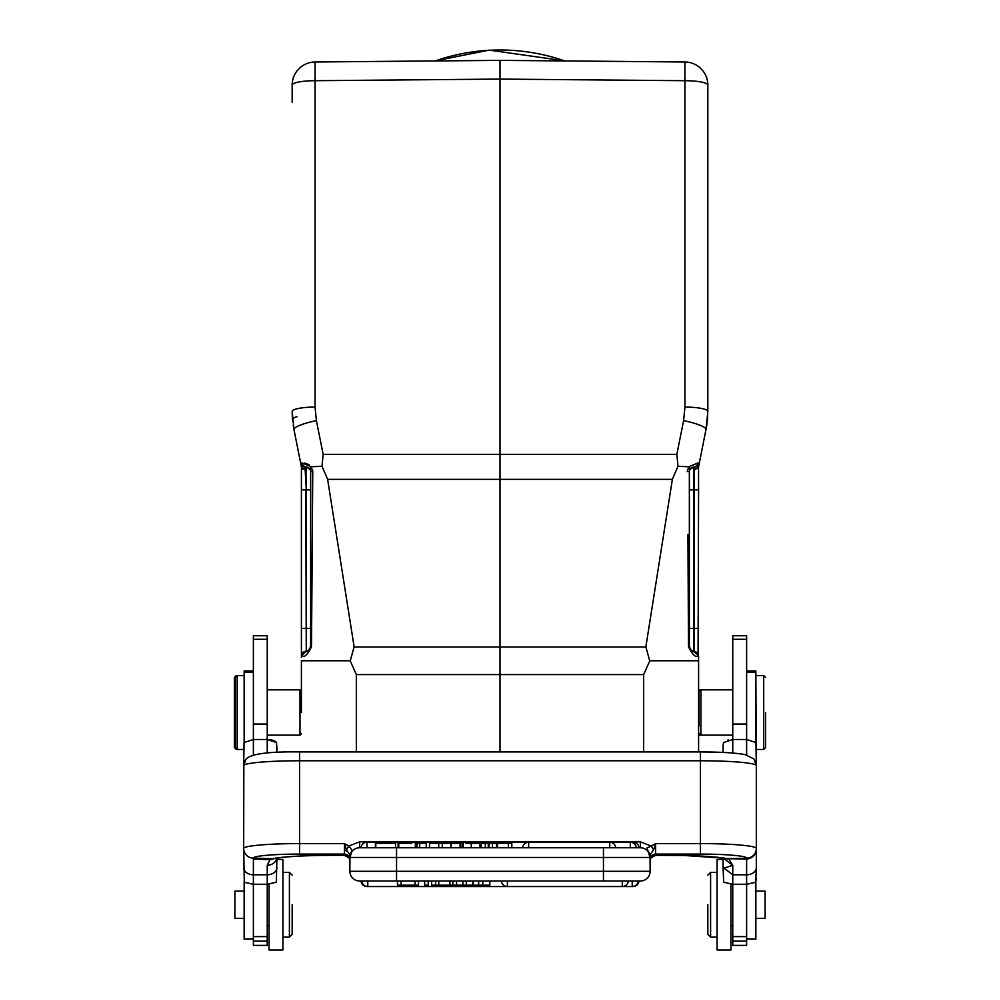 <?xml version="1.0" encoding="UTF-8"?>
<svg xmlns="http://www.w3.org/2000/svg" width="1000" height="1000" viewBox="0 0 1000 1000"><rect width="100%" height="100%" fill="white"/><g stroke="black" fill="none" stroke-linecap="round" stroke-linejoin="round"><path stroke-width="1.5" d="M349.65 859.125L349.9 860.738A5.537 5.525 0 0 0 344.363 855.225L344.562 843.688L346.35 849.825L349.9 854.663L352.238 850.425L348.75 846.038L359.6 841.862L640.4 841.862L651.25 846.038L655.638 843.587L700.438 843.587L700.438 760.775L299.562 760.775A55.888 4.875 180 0 0 243.837 765.275L245.75 759.75M344.363 850.062L347.025 851.1M640.4 881.012A9.7 9.7 0 0 0 650.1 871.312A9.7 9.7 0 0 1 640.4 881.012L603.45 881.012L640.4 881.012A9.7 9.7 0 0 0 650.1 871.312L650.1 854.663L647.8 850.475L650.1 857.463A9.7 9.7 0 0 0 640.4 847.763L396.55 847.763L398.762 847.763L398.762 843.325L398.088 843.325L398.088 847.763M698.587 733.737L700.013 735.15L700.013 734.225M700.013 690.75L700.013 689.825L700.938 689.825L700.938 735.15L700.013 735.15M699.05 726.112L699.05 691.7L698.587 726.112M301.413 712.487L301.413 660.775L301.413 712.487M301.413 691.237L299.988 689.825L299.988 735.15L267.238 735.15M267.238 724.062L267.238 635.763L253.375 635.763L253.375 724.062L267.238 724.062L267.238 753.037M253.375 941.137L253.375 945.387L267.238 945.387L267.238 941.137L253.375 941.137L253.375 936.6L267.238 936.6L267.238 941.137M755.863 675.537L756.325 765.588L755.938 742.537L746.625 739.5L746.625 754.963M756.325 749.438L763.713 749.438L763.713 675.537L756.325 675.537M234.438 677.387L234.438 747.588L234.438 677.387L236.287 675.537L236.287 676.462M236.287 748.512L236.287 749.438L243.675 749.438L243.675 765.413L245.575 759.7M253.375 670.925L244.137 670.925L244.137 742.412M244.137 881.7L244.137 939.137L253.375 939.137M765.562 712.487L765.562 747.588L765.562 712.487M746.625 670.925L755.863 670.925L755.863 742.412M755.863 881.7L755.863 939.137L746.625 939.137M236.287 675.537L237.213 675.537L237.213 749.438L235.362 747.588L235.362 677.387L235.362 747.588M269.075 884.225L269.075 950L282.938 950L282.938 859.475L276.938 859.475L276.938 858.112L276.3 882.275L267.238 884.275L267.238 936.6M755.863 918.363L765.1 918.363L765.1 891.112L755.863 891.112M244.137 891.112L234.9 891.112L234.9 918.363L244.137 918.363M732.763 874.7L732.763 936.6L746.625 936.6L746.625 884.275L732.763 884.275L723.7 882.275L723.062 867.475C723.925 868.075 727.15 867.337 732.763 865.238L732.763 874.7L723.062 867.475L723.062 858.112L723.062 859.475L717.062 859.475L717.062 950L730.925 950L730.925 884.225M282.938 937.062L289.4 937.062L289.4 872.412L282.938 872.412M707.825 904.737L707.825 934.3L707.825 904.737M292.175 904.737L292.175 934.3L292.175 904.737M707.825 875.188L710.6 872.412L710.6 937.062L717.062 937.062M698.587 489.875L698.525 467.113L699.3 463.275L698.525 467.113L694.212 470.288L695.013 466.975L694.212 470.288L694.212 489.875L698.587 489.875L698.062 655.913C695.662 657.8 692.475 654.725 688.487 646.675L687.938 534.487M698.587 751.912L698.587 655.913L693.725 651.275A4.612 4.575 93 0 1 698.062 655.913M310.763 467.225L312.75 471.55L311.512 646.675C307.538 654.725 304.337 657.8 301.938 655.913A4.612 4.575 -93 0 1 306.275 651.275L305.788 489.875L301.413 489.875L301.413 466.788L301.413 657.487M350.138 660.7L356.337 674.587L500 674.587L500 751.912M350.163 660.763L301.413 660.763M698.587 660.763L649.75 660.763M649.85 660.713L643.662 674.587L643.662 751.912M690.6 468.5L690.025 469.25L688.812 466.788L687.25 471.55L689.35 471.65A4.612 4.612 0 0 1 693.725 467.05L695.013 466.975A4.612 4.612 0 0 0 699.3 463.275L706.737 425.625L707.825 411.463L706.038 429.575A23.087 4.338 -168.7 0 0 683.587 420.662L676.85 454.375L678.012 466.275L676.85 454.375L323.15 454.375L321.987 466.275L311.2 466.775L302.225 462.975L300.7 463.275L301.475 467.113L305.788 470.288L304.988 466.975A4.612 4.612 0 0 1 300.7 463.275L293.962 429.575L292.175 411.463L292.325 416.788M354.162 647.013L327.625 479.363L672.362 479.363L678.012 466.275L672.337 479.35M312.675 470.375L312.45 469.3M301.413 466.788L302.863 469.3M305.788 651.3A4.612 4.612 0 0 0 301.413 655.913L305.788 651.3L301.938 655.913M350.275 660.8L354.062 647.025M327.625 479.363L321.987 466.275L323.15 454.375L316.413 420.662A23.087 4.338 168.7 0 0 293.962 429.575L293.263 425.625M643.662 674.587L500 674.587L500 647.013L354.113 647.013M649.7 660.837L645.913 647.013M672.375 479.363L645.837 647.013M689.45 470.75L690 469.312L688.8 466.775L678.012 466.275M699.3 463.275A4.612 4.612 0 0 1 695.013 466.975L693.725 467.05A4.612 4.312 87 0 0 697.775 462.975L699.3 463.275L698.525 467.113M707.675 416.763L706.737 425.625M707.325 421.138L707.675 416.788M688.825 466.775L697.775 462.975M689.362 647A4.612 4.612 0 0 1 689.35 646.663L689.35 628.438L689.35 646.663C691.538 650.95 692.987 652.487 693.725 651.275C692.987 652.487 691.538 650.95 689.35 646.663L689.35 471.65L689.35 489.875L689.35 471.65L687.25 471.55M311.188 466.788L309.975 469.263L310.65 471.65L312.75 471.55L310.65 471.65L310.65 646.663C308.463 650.95 307.013 652.487 306.275 651.275C307.013 652.487 308.463 650.95 310.65 646.663A4.612 4.612 0 0 1 310.637 646.925L310.637 646.988A4.612 4.612 0 0 0 310.65 646.663A4.612 4.612 0 0 1 310.637 646.925M292.325 416.763L292.675 421.138A4.612 3.9 174 0 1 297.038 416.763A4.612 3.9 174 0 0 292.675 421.138M309.237 464.837L304.862 463.062M310.65 471.65L310.65 489.875L310.65 471.65A4.612 4.612 0 0 0 306.275 467.05L310 469.3A4.612 4.612 0 0 0 306.275 467.05L304.988 466.975L306.275 489.875L306.275 651.275A4.612 4.612 0 0 0 309.662 649.513A4.612 4.612 0 0 1 306.275 651.275A4.612 4.612 0 0 0 309.662 649.513A4.612 4.612 0 0 1 306.275 651.275M645.875 647.013L500 647.013L500 79.088L315.062 80.7A23.087 4.375 180 0 0 292.175 85.075L292.175 102.175M690.275 649.425A4.612 4.612 0 0 0 693.725 651.275A4.612 4.612 0 0 1 690.275 649.425A4.612 4.612 0 0 0 693.725 651.275L693.725 467.05L690 469.3M684.938 407.075A23.087 4.375 180 0 1 707.825 411.463L707.825 85.075A23.087 4.375 180 0 0 684.938 80.7L684.938 61.988L500 60.375L500 79.088L684.938 80.7L684.938 407.075L683.587 420.662M689.5 470.513A4.612 4.612 0 0 1 693.725 467.05M698.587 655.913L694.212 651.3L694.212 628.438L689.35 628.438L689.35 489.875L694.212 489.875L694.212 628.438L698.587 628.438M301.413 628.438L310.65 628.438L310.65 646.663L310.65 489.875L306.275 489.875L306.275 467.05A4.612 4.312 -87 0 1 302.225 462.975M306.275 467.05L309.975 469.25M316.413 420.662L315.062 407.075A23.087 4.375 180 0 0 292.175 411.463M723.062 752.425L723.062 746.25L723.062 752.425L721.975 752.375M756.325 878.175L755.688 882.275L756.325 867.575A9.7 7.225 180 0 1 746.625 874.8L732.763 874.775M253.375 754.963L253.375 739.5L244.062 742.537L243.675 765.413M276.938 746.25L276.938 752.425L276.55 742.537L267.238 739.5L253.375 739.5L253.375 724.062M243.675 848.725L244.312 882.275L243.675 848.45A55.888 4.875 0 0 1 299.562 843.587L299.562 751.912C268.962 751.488 251.175 753.838 246.188 758.975M276.775 858.138A9.7 8.65 180 0 1 267.238 865.263L267.238 884.275L253.375 884.275L253.375 936.6M500 74.975L500 60.375L315.062 61.988L315.062 407.075M727.537 740.175L728.312 739.975M732.763 639.275L732.763 739.5L746.625 739.5L746.625 635.763L732.763 635.763L732.763 639.275L746.625 639.275M732.763 941.137L732.763 945.387L746.625 945.387L746.625 941.137L732.763 941.137L732.763 936.6M684.938 61.988A23.087 23.087 0 0 1 707.825 85.075A23.087 23.087 0 0 0 684.938 61.988M243.837 765.2L243.675 848.45A9.7 9.663 -0 0 0 253.375 858.112A46.188 4.025 0 0 1 299.562 854.087L299.562 843.587L344.588 843.587M243.675 867.575A9.7 7.225 0 0 0 253.375 874.8L253.375 884.275L244.312 882.275M292.175 85.075A23.087 23.087 0 0 1 315.062 61.988A23.087 23.087 0 0 0 292.175 85.075A23.087 23.087 0 0 1 315.062 61.988A23.087 23.087 0 0 0 292.175 85.075M746.625 936.6L746.625 941.137M732.763 753.037L732.763 739.5L723.45 742.537L723.062 746.25M276.938 867.55A9.7 7.225 180 0 1 267.238 874.775L253.375 874.8L253.4 859.05L269.913 859.663L274.513 858.5C285.538 856.55 304.65 855.487 331.887 855.337L331.887 855.3A64.662 5.637 180 0 0 272.638 858.675L253.375 858.112M727.4 858.688A64.662 5.637 180 0 0 668.112 855.3L668.112 855.337C695.4 855.487 714.525 856.55 725.512 858.538L746.612 858.375L746.625 884.275L755.688 882.275M754.163 759.638L756.325 765.588L756.325 848.713M756.325 867.575L756.325 848.737M269.55 739.625L271.688 739.975M272.462 740.175L274.913 741.137M275.512 741.525L276.55 742.537M269.975 859.688L267.238 865.263M253.4 859.05L253.412 858.4M344.575 843.713L348.75 846.038L346.388 849.825M274.725 858.487L269.913 859.688M366.987 881.012L361 881.012A6 6 0 0 0 366.987 886.562L367.788 886.562L367.788 881.012L396.55 881.012L359.6 881.012A9.7 9.7 0 0 1 349.9 871.312A9.7 9.7 0 0 0 359.6 881.012L361.812 881.012A6 6 0 0 0 367.788 886.562L507.388 886.562L507.388 881.012M725.462 858.525L728.825 859.1L732.75 865.25L723.225 858.138M754.388 759.638L756.325 765.413M349.9 854.663L349.9 857.463L352.225 850.425M651.25 846.038L653.612 849.825L655.638 843.587L655.638 854.087L700.438 854.087L700.438 843.587A55.888 4.875 0 0 1 756.325 848.45A9.7 9.663 -0 0 1 746.625 858.112A46.188 4.025 -0 0 0 700.438 854.087M651.237 846.012L647.1 847.788L647.775 850.462M684.3 855.512L655.487 855.337L650.863 857.975L655.3 855.312M344.7 855.312L331.887 855.337L344.363 855.225M349.675 859.163A5.537 5.513 -31.6 0 0 349.113 857.925L349.487 858.675M349.9 860.738L349.062 857.85A5.537 5.513 -31.6 0 0 344.387 855.3M349.9 855.387L349.9 857.463L396.55 857.463L396.55 847.763L359.6 847.763A9.7 9.7 0 0 0 349.9 857.463L349.9 871.312A9.7 9.7 0 0 0 359.6 881.012M650.325 859.163A5.537 5.513 -148.4 0 1 650.888 857.925L650.1 860.738A5.537 5.525 180 0 1 655.638 855.225L655.638 854.087A5.537 5.525 -0 0 0 650.1 859.613L650.1 855.375M650.1 854.7L653.637 849.825M416.213 847.763L416.213 843.325L415.35 843.325L415.35 847.763L463.212 847.763L462.075 847.763L462.075 843.325L463.212 843.325L463.212 847.763M375.788 843.325L375.788 847.763L395.35 847.763L375.425 847.763L375.425 843.325L395.35 843.325L375.425 843.325M481.375 847.763L497 847.763L497 843.325L481.375 843.325L481.375 847.763L465.825 847.763L479.762 847.763L479.762 843.325L471.25 843.325L475.838 843.325M497 847.763L615.7 847.763A6 6 0 0 0 609.725 842.225L366.987 842.225L366.987 847.763M633.013 842.887L633.013 842.225L630.275 842.225L630.275 847.763L636.263 847.763A6 6 0 0 0 630.275 842.225L609.725 842.225L609.725 847.763M650.925 857.862A5.537 5.513 -148.4 0 1 655.612 855.3L668.112 855.3M633.013 881.012L639 881.012A6 6 0 0 1 633.013 886.562L633.013 886.5M501.4 881.012A6 6 0 0 0 507.388 886.562L632.212 886.562A6 6 0 0 0 638.188 881.012L632.212 881.012L632.212 886.562L633.013 886.562M650.1 871.312L603.45 871.312L603.45 881.012L396.55 881.012L396.55 871.312L349.9 871.312M756.325 849.475C755.625 855.188 752.387 858.388 746.6 859.062L727.513 858.688M460.05 847.763L460.05 843.325L451.175 843.325L451.175 847.763M471.488 843.325L465.825 843.325M411.788 843.325L398.762 843.325M419.688 847.763L419.688 843.325L416.95 843.325L416.95 847.763M426.238 847.763L426.238 843.325L419.688 843.325M496.562 843.325L496.562 847.763M492.5 843.325L492.5 847.763M489.05 843.325L489.05 847.763M485.3 843.325L485.3 847.763M480.962 847.763L481.375 843.325M511.825 847.763L511.825 843.325L508.35 843.325L508.35 847.763M508.35 843.325L497.5 843.325L497.5 847.763M442.262 847.763L442.262 843.325L438.738 843.325L438.738 847.763M429.487 847.763L429.487 843.325L438.738 843.325M450.95 847.763L450.95 843.325L442.262 843.325M473.088 881.012L473.088 885.175L478.663 885.175L478.663 881.012M472.475 881.012L473.075 885.175M466.262 881.012A28828.713 28828.713 0 0 1 466.262 885.175L472.475 885.175M462.863 881.012L462.863 885.175L466.262 885.175M462.863 885.175L449.9 885.175L449.9 881.012M482.762 881.012L482.762 885.175L489.837 885.175L489.837 881.012M478.663 885.175L482.762 885.175M424.663 881.012L424.663 885.175L428.2 885.175L428.2 881.012M452.825 881.012L452.825 885.175M456.575 885.175L456.575 881.012M438.75 881.012L438.75 885.175L431.613 885.175L431.613 881.012M449.9 885.175L438.75 885.175M435.637 881.012L435.637 885.175M415.1 881.012L415.1 885.175L418.488 885.175L418.488 881.012M401.1 881.012L401.1 885.175L415.1 885.175M397.475 881.012L397.475 885.175L401.1 885.175M564.788 60.938A193.975 190.45 180 0 0 435.213 60.938M603.45 847.763L603.45 871.312L396.55 871.312L396.55 857.463L650.1 857.463M267.238 639.275L253.375 639.275M244.137 672.125L253.375 672.125M244.137 938.962L253.375 938.962M746.625 672.125L755.863 672.125M746.625 938.962L755.863 938.962M356.337 751.912L356.337 674.587M688.487 646.675L689.35 646.663L688.487 646.675M311.512 646.675L310.65 646.663A4.612 4.612 0 0 1 310.637 647.013M732.763 724.062L746.625 724.062M756.137 765.25A55.888 4.875 180 0 0 700.438 760.775L700.438 751.912L299.562 751.912M349.9 859.613A5.537 5.525 180 0 0 344.363 854.087L299.562 854.087M359.6 841.862L359.6 847.763M640.4 847.763L640.4 841.862M471.25 843.325L471.25 847.763M488.275 843.325L488.275 847.763M528.638 847.763L528.638 842.225A6 6 0 0 0 522.65 847.763M628.263 881.012A6 6 0 0 1 622.275 886.562L622.275 881.012M565.25 60.938L489.263 50.125L434.75 60.938M698.587 691.237L700.013 689.825M301.413 733.737L299.988 735.15M299.988 689.825L267.238 689.825M699.05 733.275L700.938 735.15L732.763 735.15M699.05 691.7L700.938 689.825L732.763 689.825M267.238 925.062L269.075 926.912M732.763 925.062L730.925 926.912M765.562 677.387L763.713 675.537M765.562 747.588L763.713 749.438M234.438 747.588L236.287 749.438M235.362 677.387L237.213 675.537L244.137 675.537M292.175 875.188L289.4 872.412L292.175 875.188M292.175 934.3L289.4 937.062L292.175 934.3M710.6 872.412L717.062 872.412M707.825 934.3L710.6 937.062M692.837 651.15L691.838 650.75L692.837 651.15M310.637 646.825L309.025 650.175M308.163 650.75L307.162 651.15L308.163 650.75M301.475 467.113L300.7 463.275M690.975 650.175L689.35 646.663M718.025 752.212L700.438 751.912C720.65 751.95 735.537 752.85 745.1 754.613L753.688 758.825M723.062 858.112L684.8 855.525M243.675 765.588L245.625 759.625M650.125 860.25L650.25 859.488M650.362 859.075L650.888 857.925M281.537 752.225L276.938 752.425M276.938 858.112L283.2 857.312M285.338 857.1L289.387 856.75M292.525 856.525L298.25 856.175M298.988 856.137L300.637 856.05M324.725 855.375L331.887 855.337M349.137 857.975L344.5 855.337M754.287 759.5L756.325 765.575M395.538 847.763L395.538 843.325M639 847.763A6 6 0 0 0 633.013 842.225M366.987 842.225A6 6 0 0 0 361 847.763"/></g></svg>
